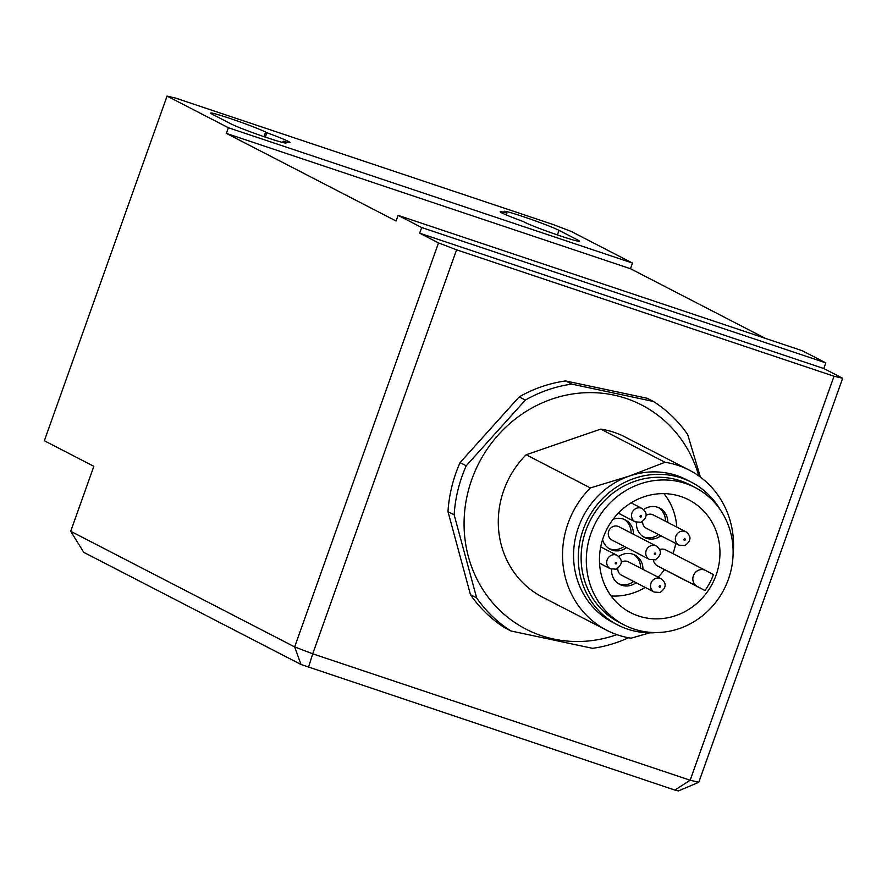 <?xml version="1.0" encoding="UTF-8"?>
<svg xmlns="http://www.w3.org/2000/svg" width="887" height="887" viewBox="0 0 887 887"><rect width="100%" height="100%" fill="white"/><g stroke="black" fill="none" stroke-linecap="round" stroke-linejoin="round"><path stroke-width="1.33" d="M506.3 214.953L506.954 213.135L505.69 212.481A30.025 1.519 -160.4 0 1 504.071 211.339A30.025 1.519 -160.4 0 1 527.832 218.213A30.025 1.519 -160.4 0 1 559.032 230.354L577.892 240.089A30.025 1.519 -160.4 0 1 579.51 241.22A30.025 1.519 -160.4 0 1 555.75 234.356A30.025 1.519 -160.4 0 1 524.55 222.216L523.286 221.562A30.025 1.519 -160.4 0 1 501.776 212.88A30.025 1.519 -160.4 0 1 500.168 211.749A30.025 1.519 -160.4 0 1 506.954 213.135M456.572 249.812L438.522 242.916L419.662 233.181L421.68 227.527L398.097 215.353L802.225 350.709L825.808 362.872L823.79 368.526L842.65 378.261L834.024 376.232L456.572 249.812L312.712 653.819L294.661 646.911L70.716 531.291L83.733 552.324L301.015 664.496L674.896 790.073L678.466 790.916L698.79 782.267L690.164 780.227L312.712 653.819L308.499 667.357M834.024 376.232L690.164 780.227L674.896 790.073M438.522 242.916L294.661 646.911L301.015 664.496M398.097 215.353L396.09 221.007L226.362 133.383L228.369 127.728L167.078 96.084L44.35 440.761L93.856 466.318L70.716 531.291M167.078 96.084L175.704 98.124L553.155 224.533L571.206 231.429L632.498 263.073L630.491 268.728L765.348 338.357M842.65 378.261L698.79 782.267M283.208 141.166L284.472 141.809A30.025 1.519 -160.4 0 1 286.08 142.951A30.025 1.519 -160.4 0 1 262.33 136.077A30.025 1.519 -160.4 0 1 231.119 123.947L212.259 114.212A30.025 1.519 -160.4 0 1 210.651 113.07A30.025 1.519 -160.4 0 1 234.401 119.945A30.025 1.519 -160.4 0 1 265.612 132.074L266.876 132.728A30.025 1.519 -160.4 0 1 289.994 142.552A30.025 1.519 -160.4 0 1 283.208 141.166L282.731 142.497M265.313 137.108L266.876 132.728M421.68 227.527L825.808 362.872M228.369 127.728L632.498 263.073M226.362 133.383L630.491 268.728M419.662 233.181L823.79 368.526M621.288 562.314A7.506 7.018 -62.7 0 1 628.351 561.815L661.114 578.723A7.506 7.018 117.3 0 0 650.592 584.932A7.506 7.018 117.3 0 0 654.229 592.072L621.465 575.153A7.506 7.018 -62.7 0 1 617.795 568.423M646.124 515.402A7.506 7.018 -62.7 0 1 653.187 514.903L685.95 531.812A7.506 7.018 117.3 0 0 675.428 538.021A7.506 7.018 117.3 0 0 679.065 545.161L646.301 528.242A7.506 7.018 -62.7 0 1 642.631 521.512M649.428 559.398L611.952 540.039A7.506 7.018 -62.7 0 1 613.494 526.357A7.506 7.018 -62.7 0 1 618.838 526.701L656.325 546.059A7.506 7.018 117.3 0 0 645.803 552.257A7.506 7.018 117.3 0 0 649.428 559.398L655.26 559.819C661.68 555.151 662.035 550.561 656.325 546.059M720.322 509.848A80.329 75.14 117.3 0 0 691.372 482.206A80.329 75.14 117.3 0 0 634.183 478.448A80.329 75.14 117.3 0 0 578.79 548.609A80.329 75.14 117.3 0 0 617.674 624.947A80.329 75.14 117.3 0 0 656.979 632.542M691.372 482.206L686.66 479.767A80.329 75.14 117.3 0 0 629.471 476.02L590.387 487.928L526.146 454.765L600.776 429.108L665.006 462.271L629.471 476.02A80.329 75.14 117.3 0 0 574.077 546.17A80.329 75.14 117.3 0 0 612.961 622.519L617.674 624.947M628.528 637.753A135.123 126.409 -62.7 0 1 616.398 642.609A135.123 126.409 -62.7 0 1 592.594 648.33L510.967 630.99A135.123 126.409 -62.7 0 1 476.652 597.905L454.155 514.826A135.123 126.409 -62.7 0 1 466.229 465.786L525.359 400.059A135.123 126.409 -62.7 0 1 547.944 389.837A135.123 126.409 -62.7 0 1 571.749 384.104L653.386 401.456A135.123 126.409 -62.7 0 1 687.691 434.541L700.386 477.073M698.79 475.92A126.12 117.982 117.3 0 0 551.858 399.106A126.12 117.982 117.3 0 0 468.414 556.737A126.12 117.982 117.3 0 0 615.755 635.025A126.12 117.982 117.3 0 0 616.853 634.637M653.386 401.456L647.222 398.274L565.584 380.933A135.123 126.409 117.3 0 0 541.78 386.654A135.123 126.409 117.3 0 0 519.194 396.877L460.065 462.604A135.123 126.409 117.3 0 0 447.99 511.644L470.487 594.722A135.123 126.409 117.3 0 0 504.803 627.808L510.967 630.99M626.544 547.578A16.52 15.445 -62.7 0 1 622.053 550.007A16.52 15.445 -62.7 0 1 610.178 549.264A16.52 15.445 -62.7 0 1 602.595 539.595M613.05 519.338A16.52 15.445 -62.7 0 1 613.46 519.183A16.52 15.445 -62.7 0 1 625.324 519.915A16.52 15.445 -62.7 0 1 633.429 534.229M609.025 548.609A16.52 15.445 117.3 0 0 619.691 548.787A16.52 15.445 117.3 0 0 624.182 546.359M636.046 582.681A16.52 15.445 -62.7 0 1 631.555 585.11A16.52 15.445 -62.7 0 1 619.68 584.378A16.52 15.445 -62.7 0 1 611.631 569.277M618.793 556.482A16.52 15.445 -62.7 0 1 622.962 554.286A16.52 15.445 -62.7 0 1 634.837 555.018A16.52 15.445 -62.7 0 1 642.931 569.343M618.538 583.713A16.52 15.445 117.3 0 0 629.205 583.89A16.52 15.445 117.3 0 0 633.684 581.462M660.882 535.77A16.52 15.445 -62.7 0 1 656.391 538.198A16.52 15.445 -62.7 0 1 644.527 537.455A16.52 15.445 -62.7 0 1 636.467 522.365M643.629 509.57A16.52 15.445 -62.7 0 1 647.809 507.375A16.52 15.445 -62.7 0 1 659.673 508.107A16.52 15.445 -62.7 0 1 667.767 522.432M643.374 536.801A16.52 15.445 117.3 0 0 654.041 536.979A16.52 15.445 117.3 0 0 658.531 534.551M663.953 493.638A62.312 58.287 -62.7 0 1 676.77 527.078M675.75 543.443A62.312 58.287 -62.7 0 1 672.934 553.61M607.285 528.397A63.465 59.374 -62.7 0 1 687.613 499.259A63.465 59.374 -62.7 0 1 712.139 584.112A63.465 59.374 -62.7 0 1 629.404 612.008A63.465 59.374 -62.7 0 1 607.285 528.397M704.988 590.542L697.171 586.396A9.003 8.426 -62.7 0 1 693.922 574.521A9.003 8.426 -62.7 0 1 705.52 570.43A9.003 8.426 -62.7 0 1 705.608 570.474L713.414 574.621A63.398 59.307 -62.7 0 1 709.733 582.87A63.398 59.307 -62.7 0 1 704.988 590.542L664.474 569.62A62.312 58.287 -62.7 0 1 658.132 577.182M595.831 522.31A77.324 72.335 -62.7 0 1 695.186 487.551A77.324 72.335 -62.7 0 1 723.592 590.199A77.324 72.335 -62.7 0 1 624.237 624.958A77.324 72.335 -62.7 0 1 595.831 522.31M624.237 624.958L619.059 622.286A77.324 72.335 -62.7 0 1 590.653 519.638A77.324 72.335 -62.7 0 1 689.997 484.867L695.186 487.551M645.215 587.416A62.312 58.287 -62.7 0 1 611.121 595.975M665.416 521.212A16.52 15.445 117.3 0 0 658.464 507.552M640.58 568.123A16.52 15.445 117.3 0 0 633.628 554.464M631.067 533.02A16.52 15.445 117.3 0 0 624.126 519.361M664.474 569.62L657.566 565.95A9.003 8.426 -62.7 0 1 653.397 560.196M659.64 549.519A9.003 8.426 -62.7 0 1 665.915 549.984A9.003 8.426 -62.7 0 1 666.004 550.029L705.442 570.385M466.229 465.786L460.065 462.604M519.194 396.877L525.359 400.059M447.99 511.644L454.155 514.826M476.652 597.905L470.487 594.722M571.749 384.104L565.584 380.933M590.387 487.928A90.086 84.276 117.3 0 0 606.719 630.269A90.086 84.276 117.3 0 0 631.078 638.185L649.75 632.841M733.072 555.007A90.086 84.276 117.3 0 0 689.365 470.188A90.086 84.276 117.3 0 0 665.006 462.271M600.776 429.108A90.086 84.276 -62.7 0 1 625.135 437.025L689.365 470.188M606.719 630.269L542.478 597.106A90.086 84.276 -62.7 0 1 526.146 454.765M265.612 132.074L263.982 136.653M284.106 142.818L284.472 141.809M559.032 230.354L557.413 234.922M577.892 240.089L577.537 241.087M642.099 508.517A7.506 7.018 117.3 0 0 631.577 514.726A7.506 7.018 117.3 0 0 635.214 521.855L641.046 522.277C647.455 517.609 647.809 513.03 642.099 508.517L631.101 502.84M640.591 515.58A0.754 0.699 -62.7 0 1 641.467 516.046A0.754 0.699 -62.7 0 1 640.968 516.988A0.754 0.699 -62.7 0 1 640.092 516.522A0.754 0.699 -62.7 0 1 640.591 515.58M617.263 555.428A7.506 7.018 117.3 0 0 606.741 561.637A7.506 7.018 117.3 0 0 610.378 568.767L616.21 569.188C622.619 564.531 622.973 559.941 617.263 555.428L600.721 546.891M615.755 562.491A0.754 0.699 -62.7 0 1 616.631 562.957A0.754 0.699 -62.7 0 1 616.132 563.899A0.754 0.699 -62.7 0 1 615.256 563.433A0.754 0.699 -62.7 0 1 615.755 562.491M659.606 585.786A0.754 0.699 -62.7 0 1 660.482 586.263A0.754 0.699 -62.7 0 1 659.983 587.194A0.754 0.699 -62.7 0 1 659.108 586.728A0.754 0.699 -62.7 0 1 659.606 585.786M684.442 538.875A0.754 0.699 -62.7 0 1 685.318 539.34A0.754 0.699 -62.7 0 1 684.819 540.283A0.754 0.699 -62.7 0 1 683.944 539.817A0.754 0.699 -62.7 0 1 684.442 538.875M654.806 553.122A0.754 0.699 -62.7 0 1 655.681 553.588A0.754 0.699 -62.7 0 1 655.194 554.519A0.754 0.699 -62.7 0 1 654.307 554.053A0.754 0.699 -62.7 0 1 654.806 553.122M657.566 565.95L697.171 586.396M618.328 513.141L635.214 521.855M599.557 563.178L610.378 568.767M661.114 578.723C666.824 583.236 666.47 587.826 660.061 592.494L654.229 592.072M685.95 531.812C691.66 536.325 691.306 540.915 684.897 545.572L679.065 545.161M665.915 549.984L705.52 570.43"/></g></svg>
